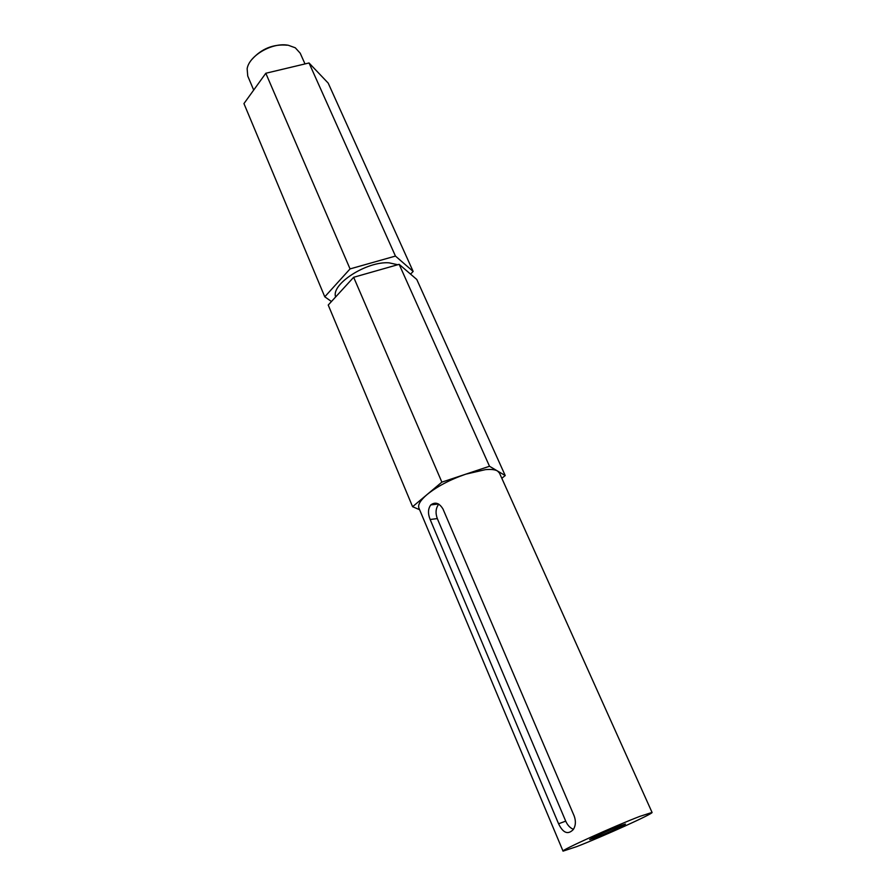 <?xml version="1.0" encoding="UTF-8"?>
<svg xmlns="http://www.w3.org/2000/svg" width="896" height="896" viewBox="0 0 896 896"><rect width="100%" height="100%" fill="white"/><g stroke="black" fill="none" stroke-linecap="round" stroke-linejoin="round"><path stroke-width="1.34" d="M595 837.861C605.405 833.851 626.338 824.376 625.453 824.051L620.402 825.698C610.042 829.662 588.638 839.362 589.691 839.608L595 837.861M558.578 823.771C563.058 833.078 567.963 835.005 573.306 829.539C575.747 825.653 576.038 821.117 574.157 815.931L442.994 509.029C439.354 503.037 435.288 501.659 430.786 504.907C427.974 508.749 427.762 513.621 430.147 519.501L558.578 823.771L565.712 821.139C567.571 825.294 570.147 828.027 573.451 829.315M639.923 816.346C614.286 826.123 560.112 850.685 563.046 851.133L576.699 846.619C602.672 836.584 653.946 813.366 652.053 812.426L639.923 816.346M501.816 478.285L505.221 475.552L497.493 470.994C495.04 469.571 490.997 469.123 485.386 469.65L465.808 474.163C450.061 479.629 437.136 486.427 427.056 494.57C420.403 500.282 417.693 504.784 418.914 508.077L563.046 851.133M251.978 59.349C261.598 48.664 273.314 43.949 287.123 45.203M304.998 63.93L300.216 53.211L295.288 47.79L288.411 45.304C272.81 41.955 249.133 55.474 247.139 68.734L247.744 76.026L253.691 90.059M397.746 264.734L389.133 262.842C366.834 260.971 330.691 284.29 335.653 296.946M505.221 475.552L416.774 279.462L399.146 264.331L353.662 277.278L328.227 305.043L412.597 506.699L419.608 509.723M652.053 812.426L499.464 473.054L497.493 470.994L489.507 466.267L399.146 264.331M489.507 466.267L441.874 482.138L353.662 277.278M441.874 482.138L412.597 506.699M410.558 274.131L413.146 271.443L395.45 256.077L350.056 268.912L324.778 296.8L331.464 301.515M413.146 271.443L328.194 83.104L309.03 62.966L265.81 73.259L243.947 103.589L324.778 296.8M395.45 256.077L309.03 62.966M350.056 268.912L265.81 73.259M438.782 504.146C435.758 508.066 435.266 512.882 437.304 518.582L565.712 821.139M437.304 518.582L430.147 519.501M438.48 503.989L430.786 504.907"/></g></svg>
